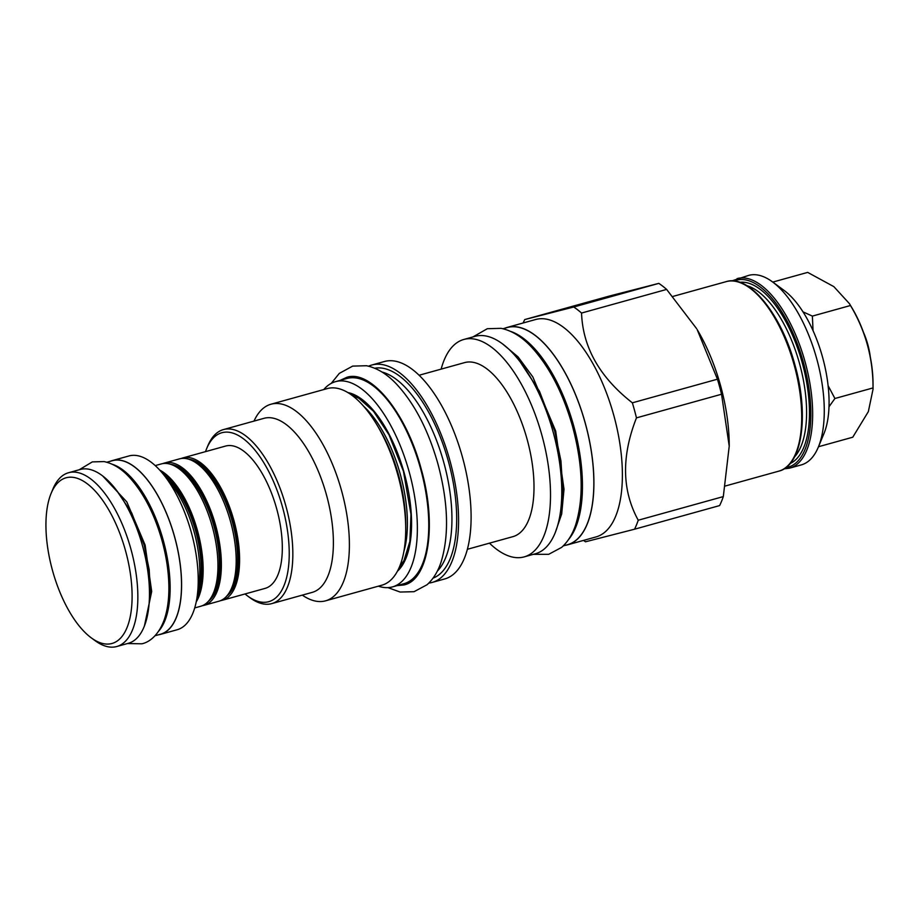 <?xml version="1.0" encoding="UTF-8"?>
<svg xmlns="http://www.w3.org/2000/svg" width="919" height="919" viewBox="0 0 919 919"><rect width="100%" height="100%" fill="white"/><g stroke="black" fill="none" stroke-linecap="round" stroke-linejoin="round"><path stroke-width="1.38" d="M818.496 446.726L852.763 437.214L868.34 411.632L873.05 389.174L873.027 383.189A73.325 32.257 -105.5 0 0 852.269 308.416L849.42 303.638L833.832 286.625L807.675 272.392L772.776 282.087M873.05 389.174L873.027 387.921C873.119 358.341 865.606 330.874 850.489 305.51L849.42 303.638M802.976 311.84L812.373 316.102L850.489 305.51M731.811 280.904L748.675 275.39A98.344 43.262 74.5 0 1 772.477 281.869L784.206 290.519A85.18 37.472 74.5 0 1 822.689 357.675A85.18 37.472 74.5 0 1 823.941 433.619L818.347 447.071A98.344 43.262 74.5 0 1 801.299 464.899L789.685 468.127A98.344 43.262 74.5 0 1 789.318 468.219L783.999 468.862M772.477 281.869A98.344 43.262 74.5 0 1 816.899 359.398A98.344 43.262 74.5 0 1 818.347 447.071M729.226 446.14L729.226 445.026A113.221 49.81 -105.5 0 0 720.726 386.233A113.221 49.81 74.5 0 0 697.165 329.576L717.429 379.202A128.752 56.645 74.5 0 1 719.588 386.692A128.752 56.645 -105.5 0 1 721.541 394.24L729.226 446.14L723.31 496.593A128.752 56.645 -105.5 0 1 719.611 505.588L634.535 529.218L585.518 541.785A128.752 56.645 -105.5 0 1 583.531 540.406M504.91 328.186A112.819 49.637 74.5 0 1 507.185 327.417L535.662 319.513A112.819 49.637 74.5 0 1 613.938 415.893A112.819 49.637 -105.5 0 1 596.04 536.926L567.563 544.841A112.819 49.637 74.5 0 1 565.219 545.346M523.152 322.994A128.752 56.645 74.5 0 1 524.726 319.571L573.743 307.003A128.752 56.645 74.5 0 1 581.555 313.046C582.784 347.336 599.716 377.261 632.352 402.821A128.752 56.645 74.5 0 1 634.512 410.322A128.752 56.645 -105.5 0 1 636.465 417.869L721.541 394.24M524.726 319.571L609.802 295.941L658.82 283.374A128.752 56.645 74.5 0 1 666.631 289.416L696.579 328.6M632.352 402.821L717.429 379.202M636.465 417.869C621.347 456.341 621.945 490.459 638.234 520.223L723.31 496.593M634.535 529.218A128.752 56.645 -105.5 0 0 638.234 520.223M507.185 327.417A112.819 49.637 74.5 0 1 585.46 423.797A112.819 49.637 74.5 0 1 567.563 544.841M567.103 544.818A112.692 49.58 -105.5 0 0 567.528 544.714A112.692 49.58 -105.5 0 0 585.277 423.337A112.692 49.58 -105.5 0 0 507.633 327.44A112.692 49.58 -105.5 0 0 507.219 327.555L502.957 328.738M568.493 539.591A112.692 49.58 -105.5 0 0 573.743 426.025A112.692 49.58 -105.5 0 0 510.688 331.437M535.432 553.755A112.819 49.637 -105.5 0 0 553.33 432.723A112.819 49.637 74.5 0 0 475.066 336.343L463.785 339.479A112.819 49.637 74.5 0 1 542.061 435.847A112.819 49.637 -105.5 0 1 524.163 556.891L535.432 553.755M489.471 543.163A112.819 49.637 -105.5 0 0 524.163 556.891M441.143 369.128A112.819 49.637 74.5 0 1 463.785 339.479M419.075 375.251L464.589 362.614A90.315 39.735 74.5 0 1 527.242 439.764A90.315 39.735 -105.5 0 1 512.917 536.65L467.403 549.286M368.599 366.187A112.819 49.637 74.5 0 1 371.862 365.004L384.383 361.523A112.819 49.637 74.5 0 1 462.659 457.903A112.819 49.637 -105.5 0 1 444.762 578.936L432.229 582.416A112.819 49.637 74.5 0 1 428.828 583.083M371.862 365.004A112.819 49.637 74.5 0 1 450.126 461.372A112.819 49.637 74.5 0 1 432.229 582.416M433.033 578.143A109.005 47.96 -105.5 0 0 448.506 461.797A109.005 47.96 74.5 0 0 374.745 368.255M437.283 571.181A106.638 46.915 -105.5 0 0 443.946 463.038A106.638 46.915 74.5 0 0 381.971 372.023M335.504 381.661L346.888 378.49A106.501 46.858 74.5 0 1 347.29 378.387A106.501 46.858 -105.5 0 1 420.661 469.023A106.501 46.858 -105.5 0 1 403.889 583.726L392.493 586.896A106.501 46.858 -105.5 0 0 409.265 472.182A106.501 46.858 -105.5 0 0 335.894 381.546A106.501 46.858 74.5 0 0 335.504 381.661A106.501 46.858 74.5 0 0 323.752 389.564M392.493 586.896A106.501 46.858 -105.5 0 1 392.103 587A106.501 46.858 74.5 0 1 378.352 586.173M381.879 585.196A102.02 44.882 -105.5 0 0 405.716 528.724A102.02 44.882 -105.5 0 0 398.065 475.743A102.02 44.882 74.5 0 0 376.824 424.681A102.02 44.882 74.5 0 0 327.279 388.588L270.979 404.222A102.02 44.882 74.5 0 1 341.753 491.378A102.02 44.882 -105.5 0 1 325.567 600.831L381.879 585.196M253.989 421.097A102.02 44.882 74.5 0 1 270.979 404.222M302.317 595.133A102.02 44.882 -105.5 0 0 325.567 600.831M271.748 603.622L312.299 592.353A90.315 39.735 -105.5 0 0 326.624 495.467A90.315 39.735 74.5 0 0 263.971 418.329L223.42 429.587A90.315 39.735 74.5 0 1 286.073 506.737A90.315 39.735 74.5 0 1 271.748 603.622A90.315 39.735 74.5 0 1 249.899 597.672L247.544 595.937A87.673 38.575 74.5 0 1 245.04 593.961M205.511 451.643A87.673 38.575 74.5 0 1 206.649 448.644L207.763 445.956A90.315 39.735 74.5 0 1 223.42 429.587M206.649 448.644A87.673 38.575 74.5 0 1 282.673 507.656A87.673 38.575 74.5 0 1 247.544 595.937M264.787 588.47A73.853 32.487 -105.5 0 0 265.063 588.401A73.853 32.487 -105.5 0 0 276.699 508.85A73.853 32.487 -105.5 0 0 225.821 446.002A73.853 32.487 -105.5 0 0 225.546 446.071A73.853 32.487 -105.5 0 0 225.27 446.152M220.606 600.624A73.853 32.487 -105.5 0 0 222.076 600.337A73.853 32.487 -105.5 0 0 222.352 600.256A73.853 32.487 -105.5 0 0 233.977 520.717A73.853 32.487 -105.5 0 0 183.099 457.869A73.853 32.487 -105.5 0 0 182.824 457.938A73.853 32.487 -105.5 0 0 181.146 458.524M218.653 601.279A73.853 32.487 -105.5 0 0 218.929 601.21A73.853 32.487 -105.5 0 0 230.566 521.659A73.853 32.487 -105.5 0 0 179.687 458.811A73.853 32.487 -105.5 0 0 179.412 458.891A73.853 32.487 -105.5 0 0 179.136 458.972M202.387 605.69A73.853 32.487 -105.5 0 0 203.846 605.391A73.853 32.487 -105.5 0 0 204.121 605.322A73.853 32.487 -105.5 0 0 215.758 525.771A73.853 32.487 -105.5 0 0 164.88 462.923A73.853 32.487 -105.5 0 0 164.604 463.004A73.853 32.487 -105.5 0 0 162.916 463.578M200.434 606.345A73.853 32.487 -105.5 0 0 200.71 606.264A73.853 32.487 -105.5 0 0 212.335 526.725A73.853 32.487 -105.5 0 0 161.457 463.877A73.853 32.487 -105.5 0 0 161.181 463.946A73.853 32.487 -105.5 0 0 160.905 464.026M196.252 601.842A73.853 32.487 -105.5 0 0 197.447 530.527A73.853 32.487 -105.5 0 0 159.653 470.046M197.93 589.355A73.853 32.487 -105.5 0 0 167.522 479.879M128.58 456.065A90.177 39.678 74.5 0 1 128.913 455.973A90.177 39.678 74.5 0 1 129.246 455.881A90.177 39.678 74.5 0 1 191.37 532.618A90.177 39.678 74.5 0 1 177.16 629.745L160.538 634.363A90.177 39.678 74.5 0 1 160.205 634.455A90.177 39.678 74.5 0 1 158.436 634.811M110.246 461.292A90.177 39.678 74.5 0 1 112.279 460.591A90.177 39.678 74.5 0 1 112.612 460.499A90.177 39.678 74.5 0 1 174.736 537.236A90.177 39.678 74.5 0 1 160.538 634.363M160.17 634.328A90.051 39.62 -105.5 0 0 160.503 634.236A90.051 39.62 -105.5 0 0 174.679 537.259A90.051 39.62 -105.5 0 0 112.646 460.626A90.051 39.62 -105.5 0 0 112.313 460.718A90.051 39.62 -105.5 0 0 111.98 460.81M158.746 631.066A90.051 39.62 -105.5 0 0 163.18 540.039A90.051 39.62 -105.5 0 0 112.44 464.336M79.815 469.609A90.177 39.678 74.5 0 1 80.148 469.506A90.177 39.678 74.5 0 1 80.493 469.414A90.177 39.678 74.5 0 1 142.617 546.162A90.177 39.678 74.5 0 1 128.407 643.289L116.793 646.516A90.177 39.678 74.5 0 1 116.46 646.608A90.177 39.678 -105.5 0 1 94.967 640.577L91.222 637.809A85.961 37.817 -105.5 0 0 111.704 643.553A85.961 37.817 74.5 0 0 125.662 551.239A85.961 37.817 74.5 0 0 66.34 477.719A85.961 37.817 -105.5 0 0 51.119 493.388A85.961 37.817 -105.5 0 0 52.578 570.756A85.961 37.817 -105.5 0 0 91.222 637.809M51.119 493.388L52.9 489.08A90.177 39.678 -105.5 0 1 68.534 472.734A90.177 39.678 -105.5 0 1 68.868 472.642A90.177 39.678 74.5 0 1 130.992 549.39A90.177 39.678 74.5 0 1 116.793 646.516M581.555 313.046L666.631 289.416M573.743 307.003L658.82 283.374M828.111 385.693L834.911 398.501L828.995 406.772M834.911 398.501L873.027 387.921M812.373 316.102L813.051 330.668M863.469 332.333A40.413 17.783 74.5 0 1 870.293 356.917M737.061 278.618A98.344 43.262 74.5 0 1 737.429 278.514A98.344 43.262 74.5 0 1 805.285 362.626A98.344 43.262 74.5 0 1 789.685 468.127L789.295 468.231M733.925 281.019A97.023 42.688 74.5 0 1 736.636 280.1A97.023 42.688 -105.5 0 1 803.585 363.085A97.023 42.688 -105.5 0 1 787.836 467.266A97.023 42.688 74.5 0 1 785.756 467.679M790.099 463.544A94.255 41.47 -105.5 0 0 802.184 362.591A94.255 41.47 -105.5 0 0 739.772 282.317M794.453 457.019A92.153 40.539 -105.5 0 0 799.473 363.338A92.153 40.539 -105.5 0 0 746.871 285.66M794.349 365.659A98.344 43.262 74.5 0 1 778.749 471.16C802.057 465.99 809.398 415.365 794.924 364.946C781.483 314.321 749.226 274.425 726.504 281.547L726.125 281.651A98.344 43.262 74.5 0 1 726.492 281.559A98.344 43.262 74.5 0 1 794.349 365.659M397.445 571.204A94.921 41.757 -105.5 0 0 404.234 473.101A94.921 41.757 -105.5 0 0 347.83 392.551M363.556 406.175A92.279 40.597 74.5 0 1 400.489 474.974A92.279 40.597 74.5 0 1 403.889 551.423M376.824 424.681L379.087 428.461A93.991 41.355 74.5 0 1 398.651 475.502A93.991 41.355 74.5 0 1 405.704 524.312L405.716 528.724M188.981 459.305A72.015 31.683 74.5 0 1 233.116 520.625A72.015 31.683 74.5 0 1 226.913 595.914M195.391 462.441A71.222 31.338 74.5 0 1 232.093 520.901A71.222 31.338 74.5 0 1 230.795 589.918M170.75 464.359A72.015 31.683 74.5 0 1 214.885 525.679A72.015 31.683 74.5 0 1 208.693 600.98M177.16 467.507A71.222 31.338 74.5 0 1 213.874 525.967A71.222 31.338 74.5 0 1 212.565 594.984M162.56 473.377A72.015 31.683 74.5 0 1 196.666 530.745A72.015 31.683 74.5 0 1 197.022 597.476M165.202 476.697A71.222 31.338 74.5 0 1 197.574 593.283M397.134 585.61L403.809 584.978C428.725 580.119 437.099 524.68 421.293 469.345C406.738 413.676 371.115 369.518 346.98 377.249L340.145 380.374M555.133 532.963L561.681 513.974L564.013 489.264L555.685 431.045L532.802 376.87L518.063 356.905L502.67 344.005M144.398 626.057L151.692 591.48L145.122 545.059L126.811 501.889L102.733 476.019M672.926 296.423L726.504 281.547M725.447 485.967L778.749 471.16M567.528 544.714L563.267 545.897M399.328 567.253L404.015 560.487L409.874 541.429L410.977 514.295L403.441 471.275L389.024 434.825L373.482 411.241L358.996 398.341L351.483 394.952M225.546 446.071L182.824 457.938M265.063 588.401L222.352 600.256M179.412 458.891L164.604 463.004M218.929 601.21L204.121 605.322M161.181 463.946L155.208 465.611M200.71 606.264L194.736 607.93M112.279 460.591L128.913 455.973M160.503 634.236L155.035 635.753M112.313 460.718L106.845 462.234M68.534 472.734L80.148 469.506M387.967 587.632L400.133 592.043L414.067 591.687L427.059 584.737C433.194 579.188 437.812 571.79 440.936 562.52C449.322 535.363 448.277 502.325 437.789 463.406C428.07 429.472 414.113 402.821 395.928 383.476C386.669 373.826 376.836 367.899 366.451 365.728L352.666 366.107L339.306 373.39L331.242 383.361M533.319 554.341L548.712 554.306L561.704 547.345C567.827 541.796 572.457 534.399 575.57 525.128C583.967 497.972 582.922 464.945 572.434 426.025C562.704 392.08 548.758 365.429 530.573 346.084C521.303 336.434 511.481 330.518 501.096 328.336L487.311 328.715L472.94 336.928M560.969 508.115L562.75 488.885L560.935 460.844L554.685 430.977L539.476 391.287L520.464 362.281M127.477 643.541L141.767 643.805C148.694 642.484 158.47 635.879 164.329 619.532C167.488 610.182 169.004 599.28 168.878 586.804C168.682 571.79 166.362 556.225 161.893 540.108C154.3 513.56 143.375 492.492 129.097 476.927C121.377 468.61 113.026 463.498 104.031 461.579L92.314 461.901L79.218 469.77M148.912 605.92L150.417 591.296L149.188 569.596L144.145 545.059L131.739 513.032L116.989 490.964"/></g></svg>
